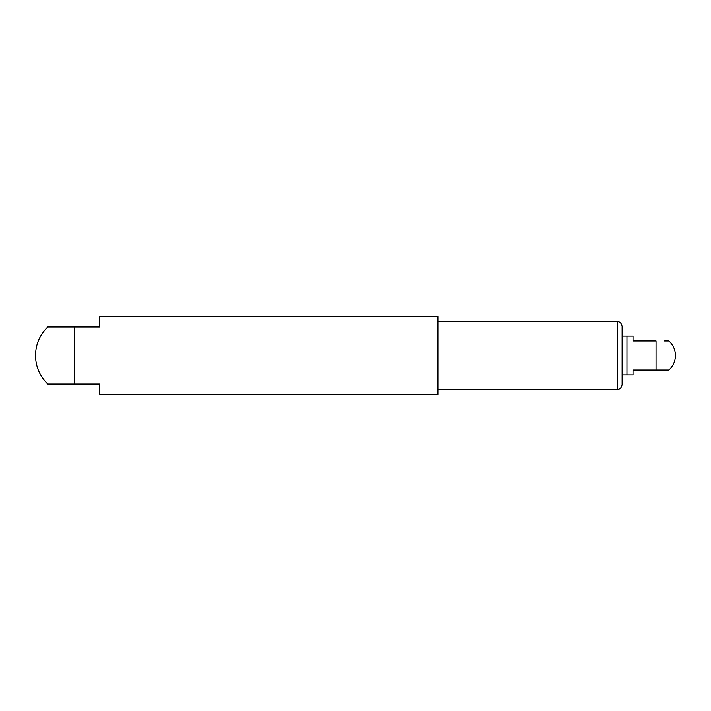 <?xml version="1.0" encoding="UTF-8"?>
<svg xmlns="http://www.w3.org/2000/svg" width="711" height="711" viewBox="0 0 711 711"><rect width="100%" height="100%" fill="white"/><g stroke="black" fill="none" stroke-linecap="round" stroke-linejoin="round"><path stroke-width="1.07" d="M74.335 383.984L47.753 383.984L74.335 383.984L74.335 327.016L47.753 327.016L99.78 327.016L99.78 316.475L437.914 316.475L437.914 394.525L99.78 394.525L99.78 383.984L74.335 383.984M622.125 326.411L622.125 384.589C621.014 389.664 618.392 389.273 617.281 389.432L617.281 321.568C618.392 321.728 621.014 321.336 622.125 326.411M622.125 336.107L626.969 336.107L626.969 374.893L633.03 374.893L633.03 370.04L668.882 370.04A19.393 19.393 0 0 0 668.882 340.96L664.545 340.96M664.545 370.04L656.057 370.04L656.057 340.96L633.03 340.96L633.03 336.107L626.969 336.107L626.969 374.893L622.125 374.893M437.914 389.432L617.281 389.432M437.914 321.568L617.281 321.568M47.753 327.016C39.736 334.908 35.666 344.32 35.55 355.26M47.753 383.984C39.736 376.092 35.666 366.68 35.55 355.74"/></g></svg>
